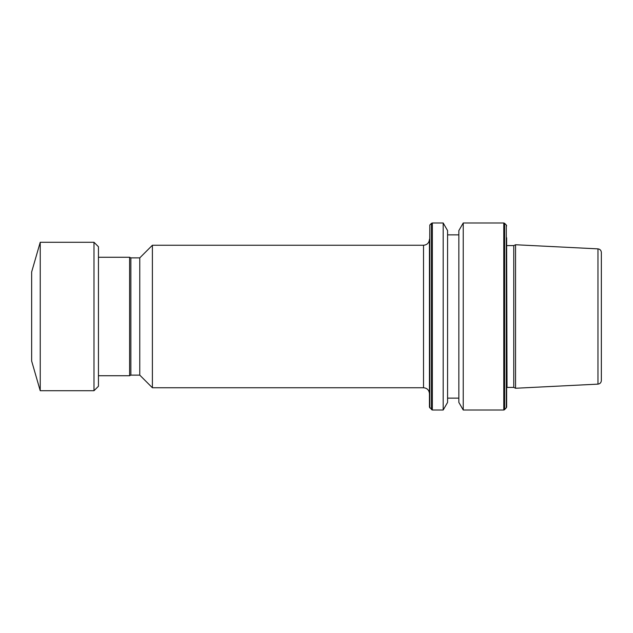 <?xml version="1.0" encoding="UTF-8"?>
<svg xmlns="http://www.w3.org/2000/svg" width="633" height="633" viewBox="0 0 633 633"><rect width="100%" height="100%" fill="white"/><g stroke="black" fill="none" stroke-linecap="round" stroke-linejoin="round"><path stroke-width="0.95" d="M139.774 257.868L139.774 375.132L130.865 375.132L130.865 257.868L139.774 257.868L152.387 245.248L152.387 387.752L423.524 387.752C427.133 388.1 429.111 390.078 429.459 393.686L429.459 239.314L429.459 407.146L432.331 410.018L443.187 410.018L443.187 222.982L432.331 222.982L432.331 410.018M40.227 390.719L40.227 242.281L31.65 271.968L31.65 361.032L40.227 390.719L93.993 390.719L93.993 242.281L98.447 246.735L98.447 386.265L93.993 390.719M130.865 257.868L129.591 257.275L129.591 375.725L98.447 375.725M513.767 316.5L513.767 387.42L515.555 388.258L515.555 244.742L513.767 245.58L513.767 316.5M506.645 237.755L506.645 407.146L504.62 409.67L504.62 223.33L503.781 222.982L503.781 410.018L504.62 409.67M463.237 410.018L458.854 402.414L458.854 230.586L463.237 222.982L463.237 410.018L503.781 410.018M443.187 222.982L447.571 230.586L447.571 402.414L443.187 410.018M597.963 384.128L597.963 248.872C600.037 249.165 601.16 250.351 601.35 252.432L601.35 380.568C601.16 382.649 600.037 383.835 597.963 384.128L515.555 388.258M429.807 407.984L429.807 225.016L429.459 316.5M423.524 387.752L423.524 245.248C427.133 244.9 429.111 242.922 429.459 239.314M506.645 245.525L507.041 387.42L513.767 387.42M504.62 223.33L506.297 225.016L506.297 407.984M429.807 225.016L431.484 223.33L431.484 409.67M139.774 375.132L152.387 387.752M130.865 375.132L129.591 375.725M447.571 398.141L458.854 398.141M597.963 248.872L515.555 244.742M431.484 223.33L432.331 222.982M447.571 234.859L458.854 234.859M463.237 222.982L503.781 222.982M506.297 225.016L506.645 225.854M507.041 387.42L506.645 387.475M507.041 245.58L513.767 245.58M98.447 257.275L129.591 257.275M40.227 242.281L93.993 242.281M152.387 245.248L423.524 245.248"/></g></svg>
